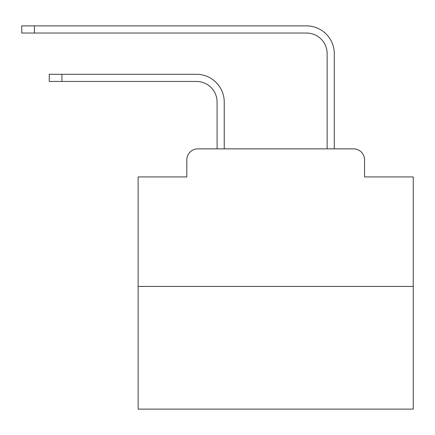 <?xml version="1.0" encoding="UTF-8"?>
<svg xmlns="http://www.w3.org/2000/svg" width="435" height="435" viewBox="0 0 435 435"><rect width="100%" height="100%" fill="white"/><g stroke="black" fill="none" stroke-linecap="round" stroke-linejoin="round"><path stroke-width="0.65" d="M186.822 159.862L186.822 176.92L186.822 159.862A11.005 11.005 0 0 1 197.827 148.857L217.087 148.857L217.087 102.084A20.635 20.635 0 0 0 196.451 81.454A20.635 20.635 0 0 1 217.087 102.084A20.635 20.635 0 0 0 196.451 81.454A20.635 20.635 0 0 1 217.087 102.084A20.635 20.635 0 0 0 196.451 81.454A20.635 20.635 0 0 1 217.087 102.084A20.635 20.635 0 0 0 196.451 81.454A20.635 20.635 0 0 1 217.087 102.084A20.635 20.635 0 0 0 196.451 81.454A20.635 20.635 0 0 1 217.087 102.084A20.635 20.635 0 0 0 196.451 81.454A20.635 20.635 0 0 1 217.087 102.084A20.635 20.635 0 0 0 196.451 81.454A20.635 20.635 0 0 1 217.087 102.084A20.635 20.635 0 0 0 196.451 81.454A20.635 20.635 0 0 1 217.087 102.084A20.635 20.635 0 0 0 196.451 81.454A20.635 20.635 0 0 1 217.087 102.084A20.635 20.635 0 0 0 196.451 81.454A20.635 20.635 0 0 1 217.087 102.084A20.635 20.635 0 0 0 196.451 81.454A20.635 20.635 0 0 1 217.087 102.084A20.635 20.635 0 0 0 196.451 81.454A20.635 20.635 0 0 1 217.087 102.084A20.635 20.635 0 0 0 196.451 81.454A20.635 20.635 0 0 1 217.087 102.084A20.635 20.635 0 0 0 196.451 81.454A20.635 20.635 0 0 1 217.087 102.084A20.635 20.635 0 0 0 196.451 81.454A20.635 20.635 0 0 1 217.087 102.084A20.635 20.635 0 0 0 196.451 81.454L49.264 81.454L49.264 74.298L61.917 74.298L61.917 81.454M413.25 286.42L138.129 286.42L138.129 409.123L413.25 409.123L413.25 176.92L364.552 176.92L364.552 159.862A11.005 11.005 0 0 0 353.546 148.857L197.827 148.857M138.129 286.42L138.129 176.92L186.822 176.92M61.917 74.298L196.451 74.298A27.786 27.786 0 0 1 224.242 102.084L224.242 148.857L224.242 102.084L224.242 148.857L224.242 102.084L224.242 148.857L224.242 102.084L224.242 148.857L224.242 102.084L224.242 148.857L224.242 102.084L224.242 148.857L224.242 102.084L224.242 148.857L224.242 102.084L224.242 148.857L224.242 102.084L224.242 148.857L224.242 102.084L224.242 148.857L224.242 102.084L224.242 148.857L224.242 102.084L224.242 148.857L224.242 102.084L224.242 148.857L224.242 102.084L224.242 148.857L224.242 102.084L224.242 148.857L224.242 102.084L224.242 148.857L232.768 148.857M318.61 148.857L327.136 148.857L327.136 53.663A20.635 20.635 0 0 0 306.501 33.027A20.635 20.635 0 0 1 327.136 53.663A20.635 20.635 0 0 0 306.501 33.027A20.635 20.635 0 0 1 327.136 53.663A20.635 20.635 0 0 0 306.501 33.027A20.635 20.635 0 0 1 327.136 53.663A20.635 20.635 0 0 0 306.501 33.027A20.635 20.635 0 0 1 327.136 53.663A20.635 20.635 0 0 0 306.501 33.027A20.635 20.635 0 0 1 327.136 53.663A20.635 20.635 0 0 0 306.501 33.027A20.635 20.635 0 0 1 327.136 53.663A20.635 20.635 0 0 0 306.501 33.027A20.635 20.635 0 0 1 327.136 53.663A20.635 20.635 0 0 0 306.501 33.027A20.635 20.635 0 0 1 327.136 53.663A20.635 20.635 0 0 0 306.501 33.027A20.635 20.635 0 0 1 327.136 53.663A20.635 20.635 0 0 0 306.501 33.027A20.635 20.635 0 0 1 327.136 53.663A20.635 20.635 0 0 0 306.501 33.027A20.635 20.635 0 0 1 327.136 53.663A20.635 20.635 0 0 0 306.501 33.027A20.635 20.635 0 0 1 327.136 53.663A20.635 20.635 0 0 0 306.501 33.027A20.635 20.635 0 0 1 327.136 53.663A20.635 20.635 0 0 0 306.501 33.027A20.635 20.635 0 0 1 327.136 53.663A20.635 20.635 0 0 0 306.501 33.027A20.635 20.635 0 0 1 327.136 53.663A20.635 20.635 0 0 0 306.501 33.027L21.75 33.027L21.75 25.877L34.403 25.877L34.403 33.027M34.403 25.877L306.501 25.877A27.786 27.786 0 0 1 334.292 53.663L334.292 148.857L334.292 53.663L334.292 148.857L334.292 53.663L334.292 148.857L334.292 53.663L334.292 148.857L334.292 53.663L334.292 148.857L334.292 53.663L334.292 148.857L334.292 53.663L334.292 148.857L334.292 53.663L334.292 148.857L334.292 53.663L334.292 148.857L334.292 53.663L334.292 148.857L334.292 53.663L334.292 148.857L334.292 53.663L334.292 148.857L334.292 53.663L334.292 148.857L334.292 53.663L334.292 148.857L334.292 53.663L334.292 148.857L334.292 53.663L334.292 148.857L353.546 148.857M364.552 176.92L364.552 159.862"/></g></svg>
